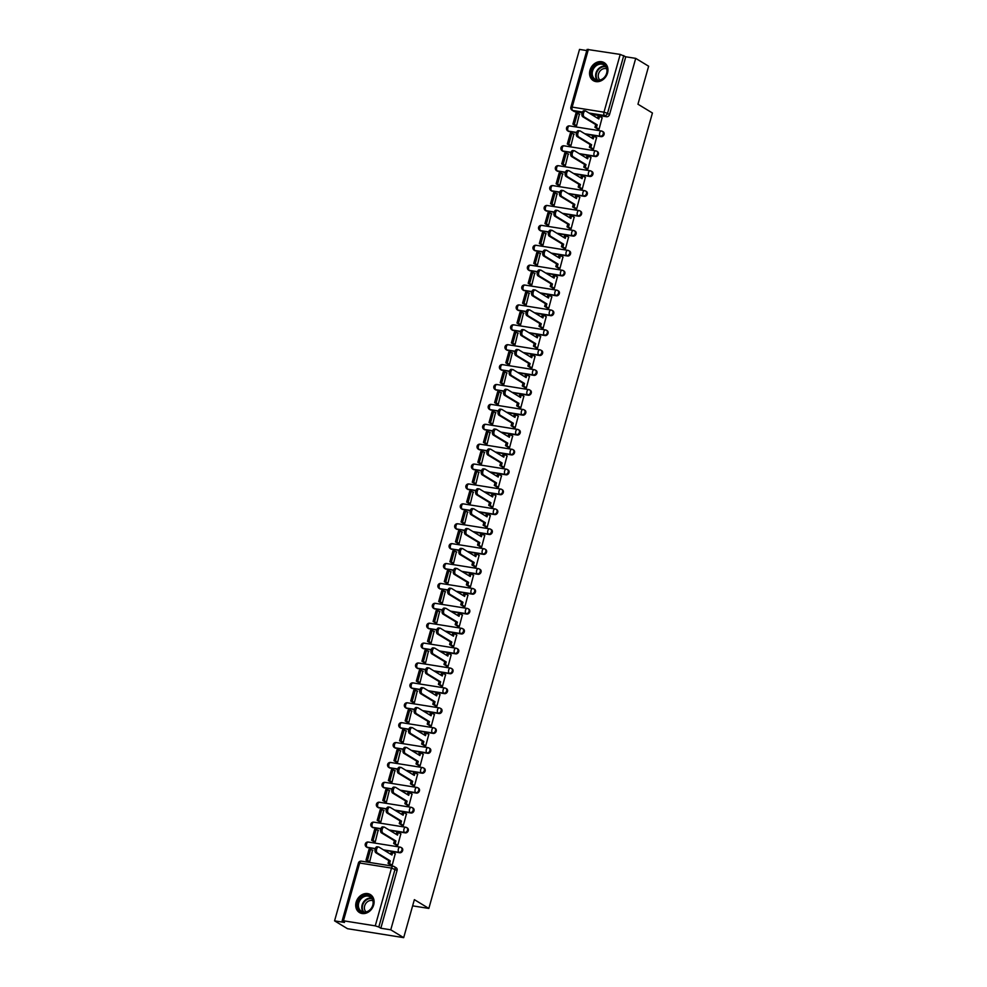 <?xml version="1.0" encoding="UTF-8"?>
<svg xmlns="http://www.w3.org/2000/svg" width="987" height="987" viewBox="0 0 987 987"><rect width="100%" height="100%" fill="white"/><g stroke="black" fill="none" stroke-linecap="round" stroke-linejoin="round"><path stroke-width="1.48" d="M585.488 134.17L600.984 136.638A2.69 2.221 -58.7 0 0 602.712 131.604M579.887 154.058L595.383 156.526A2.69 2.221 -58.7 0 0 597.123 151.504M574.298 173.946L589.794 176.426A2.69 2.221 -58.7 0 0 591.534 171.393M568.709 193.847L584.205 196.314A2.69 2.221 -58.7 0 0 585.933 191.281M563.121 213.735L578.616 216.202A2.69 2.221 -58.7 0 0 580.344 211.181M557.519 233.623L573.028 236.103A2.69 2.221 -58.7 0 0 574.755 231.069M551.93 253.523L567.426 255.991A2.69 2.221 -58.7 0 0 569.166 250.957M546.342 273.411L561.837 275.879A2.69 2.221 -58.7 0 0 563.577 270.857M540.753 293.299L556.249 295.779A2.69 2.221 -58.7 0 0 557.976 290.746M535.164 313.2L550.66 315.667A2.69 2.221 -58.7 0 0 552.387 310.634M529.563 333.088L545.058 335.555A2.69 2.221 -58.7 0 0 546.798 330.534M523.974 352.976L539.47 355.456A2.69 2.221 -58.7 0 0 541.209 350.422M518.385 372.876L533.881 375.344A2.69 2.221 -58.7 0 0 535.608 370.31M512.796 392.764L528.292 395.232A2.69 2.221 -58.7 0 0 530.019 390.21M507.207 412.665L522.703 415.132A2.69 2.221 -58.7 0 0 524.43 410.098M501.606 432.553L517.102 435.02A2.69 2.221 -58.7 0 0 518.841 429.987M496.017 452.441L511.513 454.908A2.69 2.221 -58.7 0 0 513.252 449.887M490.428 472.341L505.924 474.809A2.69 2.221 -58.7 0 0 507.651 469.775M484.839 492.229L500.335 494.697A2.69 2.221 -58.7 0 0 502.062 489.675M479.25 512.117L494.746 514.585A2.69 2.221 -58.7 0 0 496.473 509.563M473.649 532.018L489.145 534.485A2.69 2.221 -58.7 0 0 490.884 529.451M468.06 551.906L483.556 554.373A2.69 2.221 -58.7 0 0 485.296 549.352M462.471 571.794L477.967 574.274A2.69 2.221 -58.7 0 0 479.694 569.24M456.882 591.694L472.378 594.162A2.69 2.221 -58.7 0 0 474.105 589.128M451.281 611.582L466.789 614.05A2.69 2.221 -58.7 0 0 468.517 609.028M445.692 631.47L461.188 633.95A2.69 2.221 -58.7 0 0 462.928 628.916M440.103 651.371L455.599 653.838A2.69 2.221 -58.7 0 0 457.326 648.804M434.514 671.259L450.01 673.726A2.69 2.221 -58.7 0 0 451.738 668.705M428.926 691.147L444.421 693.627A2.69 2.221 -58.7 0 0 446.149 688.593M423.324 711.047L438.82 713.515A2.69 2.221 -58.7 0 0 440.56 708.481M417.735 730.935L433.231 733.403A2.69 2.221 -58.7 0 0 434.971 728.381M412.147 750.836L427.642 753.303A2.69 2.221 -58.7 0 0 429.37 748.269M406.558 770.724L422.054 773.191A2.69 2.221 -58.7 0 0 423.781 768.157M400.969 790.612L416.465 793.079A2.69 2.221 -58.7 0 0 418.192 788.058M395.368 810.512L410.863 812.98A2.69 2.221 -58.7 0 0 412.603 807.946M389.779 830.4L405.275 832.868A2.69 2.221 -58.7 0 0 407.014 827.846M384.19 850.288L399.686 852.756A2.69 2.221 -58.7 0 0 401.413 847.734M356.147 902.167A10.499 8.673 -58.7 0 0 359.465 912.543A10.499 8.673 -58.7 0 0 373.678 904.956A10.499 8.673 -58.7 0 0 370.359 894.58A10.499 8.673 -58.7 0 0 356.147 902.167M589.992 70.25A10.499 8.673 -58.7 0 0 593.298 80.626A10.499 8.673 -58.7 0 0 607.523 73.05A10.499 8.673 -58.7 0 0 604.204 62.674A10.499 8.673 -58.7 0 0 589.992 70.25M586.784 50.571L579.517 49.412L334.568 920.859L344.512 922.438L342.156 920.846L343.451 920.785L375.257 925.855L391.506 868.091L359.687 863.02L343.451 920.785M403.683 937.65L390.766 929.816L635.714 58.369L648.632 66.215L637.96 104.215L652.432 112.999L428.839 908.435L414.367 899.65L403.683 937.65L347.486 928.693L334.568 920.859M588.4 49.35L572.164 107.114L570.868 107.176L587.105 49.412L620.218 54.421L625.77 56.79L609.534 114.554A2.69 2.221 121.3 0 1 606.573 116.737L591.077 114.27M582.083 112.839L574.755 111.679L572.744 110.458A2.69 2.221 121.3 0 1 572.065 110.199L574.076 111.42A2.69 2.221 -58.7 0 0 574.755 111.679M625.77 56.79L635.714 58.369M380.822 928.224L397.058 870.46L391.506 868.091A2.69 1.443 -80.9 0 1 393.221 866.228A2.69 1.443 -80.9 0 1 393.517 866.327A2.69 2.221 121.3 0 1 395.047 869.239L378.811 927.003L380.822 928.224L390.766 929.816M378.811 927.003L375.257 925.855M390.531 864.871L392.172 865.291L395.232 853.78M368.028 861.367L369.693 861.7L372.531 850.165M373.617 841.479L375.282 841.812L378.12 830.277M396.12 844.971L397.761 845.39L400.821 833.892M379.205 821.591L380.871 821.924L383.709 810.376M401.709 825.083L403.35 825.502L406.41 814.004M384.794 801.691L386.46 802.024L389.297 790.488M407.298 805.195L408.951 805.614L412.011 794.103M390.383 781.803L392.061 782.136L394.886 770.6M412.899 785.294L414.54 785.714L417.6 774.215M395.984 761.915L397.65 762.235L400.488 750.7M418.488 765.406L420.129 765.826L423.189 754.327M401.573 742.014L403.239 742.347L406.076 730.812M424.077 745.518L425.718 745.938L428.777 734.427M407.162 722.126L408.828 722.459L411.665 710.924M429.666 725.618L431.307 726.037L434.366 714.539M412.751 702.226L414.429 702.559L417.254 691.023M435.255 705.73L436.908 706.149L439.968 694.638M418.352 682.338L420.018 682.671L422.843 671.135M440.856 685.842L442.497 686.249L445.556 674.75M423.941 662.45L425.607 662.783L428.444 651.235M446.445 665.941L448.086 666.361L451.145 654.862M429.53 642.549L431.196 642.882L434.033 631.347M452.034 646.053L453.675 646.473L456.734 634.962M435.119 622.661L436.785 622.994L439.622 611.459M457.623 626.165L459.276 626.572L462.323 615.074M440.708 602.773L442.386 603.106L445.211 591.558M463.211 606.265L464.865 606.684L467.924 595.186M446.309 582.873L447.975 583.206L450.812 571.67M468.813 586.377L470.454 586.796L473.513 575.285M451.898 562.985L453.564 563.318L456.401 551.782M474.402 566.476L476.042 566.896L479.102 555.397M457.487 543.097L459.152 543.43L461.99 531.882M479.99 546.588L481.631 547.008L484.691 535.509M463.076 523.196L464.741 523.529L467.579 511.994M485.579 526.7L487.233 527.12L490.292 515.609M468.665 503.308L470.343 503.641L473.168 492.106M491.181 506.8L492.821 507.219L495.881 495.721M474.266 483.42L475.931 483.753L478.769 472.205M496.769 486.912L498.41 487.331L501.47 475.833M479.855 463.52L481.52 463.853L484.358 452.317M502.358 467.024L503.999 467.443L507.059 455.932M485.444 443.632L487.109 443.965L489.947 432.429M507.947 447.123L509.588 447.543L512.648 436.044M491.032 423.744L492.698 424.077L495.536 412.529M513.536 427.235L515.189 427.655L518.249 416.156M496.621 403.843L498.299 404.176L501.125 392.641M519.137 407.347L520.778 407.767L523.838 396.256M502.223 383.955L503.888 384.288L506.726 372.753M524.726 387.447L526.367 387.866L529.427 376.368M507.811 364.067L509.477 364.388L512.315 352.852M530.315 367.559L531.956 367.978L535.016 356.48M513.4 344.167L515.066 344.5L517.904 332.964M535.904 347.671L537.545 348.09L540.605 336.579M518.989 324.279L520.667 324.612L523.492 313.076M541.493 327.77L543.146 328.19L546.206 316.691M524.59 304.378L526.256 304.712L529.081 293.176M547.094 307.882L548.735 308.302L551.795 296.791M530.179 284.49L531.845 284.824L534.683 273.288M552.683 287.994L554.324 288.401L557.384 276.903M535.768 264.602L537.434 264.935L540.271 253.388M558.272 268.094L559.913 268.513L562.972 257.015M541.357 244.702L543.023 245.035L545.86 233.5M563.861 248.206L565.514 248.625L568.561 237.114M546.946 224.814L548.624 225.147L551.449 213.611M569.45 228.305L571.103 228.725L574.163 217.226M552.547 204.926L554.213 205.259L557.05 193.711M575.051 208.417L576.692 208.837L579.751 197.338M558.136 185.025L559.802 185.359L562.639 173.823M580.64 188.529L582.281 188.949L585.34 177.438M563.725 165.137L565.391 165.471L568.228 153.935M586.229 168.629L587.87 169.048L590.929 157.55M569.314 145.249L570.979 145.582L573.817 134.035M591.818 148.741L593.471 149.16L596.53 137.662M574.903 125.349L576.581 125.682L579.406 114.147M597.419 128.853L599.06 129.272L602.119 117.761M576.494 132.739L568.45 131.135A2.69 2.221 121.3 0 1 567.772 130.889L568.487 131.32A2.69 2.221 -58.7 0 0 569.166 131.567M570.905 152.627L562.861 151.023A2.69 2.221 121.3 0 1 562.183 150.777L562.898 151.208A2.69 2.221 -58.7 0 0 563.577 151.455M565.317 172.515L557.273 170.911A2.69 2.221 121.3 0 1 556.594 170.665L557.31 171.109A2.69 2.221 -58.7 0 0 557.988 171.356M559.728 192.416L551.684 190.812A2.69 2.221 121.3 0 1 551.005 190.565L551.708 190.997A2.69 2.221 -58.7 0 0 552.399 191.244M554.126 212.304L546.095 210.7A2.69 2.221 121.3 0 1 545.404 210.453L546.119 210.885A2.69 2.221 -58.7 0 0 546.798 211.132M548.538 232.192L540.494 230.6A2.69 2.221 121.3 0 1 539.815 230.341L540.531 230.785A2.69 2.221 -58.7 0 0 541.209 231.032M542.949 252.092L534.905 250.488A2.69 2.221 121.3 0 1 534.226 250.242L534.942 250.673A2.69 2.221 -58.7 0 0 535.62 250.92M537.36 271.98L529.316 270.376A2.69 2.221 121.3 0 1 528.637 270.13L529.353 270.561A2.69 2.221 -58.7 0 0 530.031 270.808M531.759 291.868L523.727 290.277A2.69 2.221 121.3 0 1 523.048 290.03L523.752 290.462A2.69 2.221 -58.7 0 0 524.442 290.709M526.17 311.769L518.126 310.165A2.69 2.221 121.3 0 1 517.447 309.918L518.163 310.35A2.69 2.221 -58.7 0 0 518.841 310.597M520.581 331.657L512.537 330.053A2.69 2.221 121.3 0 1 511.858 329.806L512.574 330.238A2.69 2.221 -58.7 0 0 513.252 330.485M514.992 351.545L506.948 349.953A2.69 2.221 121.3 0 1 506.269 349.706L506.985 350.138A2.69 2.221 -58.7 0 0 507.663 350.385M509.403 371.445L501.359 369.841A2.69 2.221 121.3 0 1 500.68 369.594L501.396 370.026A2.69 2.221 -58.7 0 0 502.075 370.273M503.802 391.333L495.77 389.729A2.69 2.221 121.3 0 1 495.079 389.483L495.795 389.914A2.69 2.221 -58.7 0 0 496.486 390.161M498.213 411.221L490.169 409.63A2.69 2.221 121.3 0 1 489.49 409.383L490.206 409.815A2.69 2.221 -58.7 0 0 490.884 410.061M492.624 431.122L484.58 429.518A2.69 2.221 121.3 0 1 483.901 429.271L484.617 429.703A2.69 2.221 -58.7 0 0 485.296 429.95M487.035 451.01L478.991 449.406A2.69 2.221 121.3 0 1 478.313 449.159L479.028 449.591A2.69 2.221 -58.7 0 0 479.707 449.85M481.446 470.91L473.402 469.306A2.69 2.221 121.3 0 1 472.724 469.059L473.439 469.491A2.69 2.221 -58.7 0 0 474.118 469.738M475.845 490.798L467.813 489.194A2.69 2.221 121.3 0 1 467.122 488.947L467.838 489.379A2.69 2.221 -58.7 0 0 468.517 489.626M470.256 510.686L462.212 509.082A2.69 2.221 121.3 0 1 461.534 508.836L462.249 509.267A2.69 2.221 -58.7 0 0 462.928 509.526M464.667 530.587L456.623 528.983A2.69 2.221 121.3 0 1 455.945 528.736L456.66 529.168A2.69 2.221 -58.7 0 0 457.339 529.414M459.078 550.475L451.034 548.871A2.69 2.221 121.3 0 1 450.356 548.624L451.071 549.056A2.69 2.221 -58.7 0 0 451.75 549.303M453.489 570.363L445.445 568.771A2.69 2.221 121.3 0 1 444.767 568.512L445.47 568.956A2.69 2.221 -58.7 0 0 446.161 569.203M447.888 590.263L439.857 588.659A2.69 2.221 121.3 0 1 439.166 588.412L439.881 588.844A2.69 2.221 -58.7 0 0 440.56 589.091M442.299 610.151L434.255 608.547A2.69 2.221 121.3 0 1 433.577 608.3L434.292 608.732A2.69 2.221 -58.7 0 0 434.971 608.979M436.71 630.039L428.666 628.448A2.69 2.221 121.3 0 1 427.988 628.188L428.703 628.633A2.69 2.221 -58.7 0 0 429.382 628.879M431.122 649.939L423.078 648.336A2.69 2.221 121.3 0 1 422.399 648.089L423.115 648.521A2.69 2.221 -58.7 0 0 423.793 648.767M425.52 669.828L417.489 668.224A2.69 2.221 121.3 0 1 416.81 667.977L417.513 668.409A2.69 2.221 -58.7 0 0 418.204 668.655M419.931 689.716L411.887 688.124A2.69 2.221 121.3 0 1 411.209 687.877L411.924 688.309A2.69 2.221 -58.7 0 0 412.603 688.556M414.343 709.616L406.299 708.012A2.69 2.221 121.3 0 1 405.62 707.765L406.336 708.197A2.69 2.221 -58.7 0 0 407.014 708.444M408.754 729.504L400.71 727.9A2.69 2.221 121.3 0 1 400.031 727.653L400.747 728.085A2.69 2.221 -58.7 0 0 401.425 728.332M403.165 749.392L395.121 747.801A2.69 2.221 121.3 0 1 394.442 747.554L395.158 747.986A2.69 2.221 -58.7 0 0 395.836 748.232M397.564 769.292L389.532 767.689A2.69 2.221 121.3 0 1 388.841 767.442L389.557 767.874A2.69 2.221 -58.7 0 0 390.235 768.12M391.975 789.181L383.931 787.577A2.69 2.221 121.3 0 1 383.252 787.33L383.968 787.762A2.69 2.221 -58.7 0 0 384.646 788.008M386.386 809.069L378.342 807.477A2.69 2.221 121.3 0 1 377.663 807.23L378.379 807.662A2.69 2.221 -58.7 0 0 379.057 807.909M380.797 828.969L372.753 827.365A2.69 2.221 121.3 0 1 372.074 827.118L372.79 827.55A2.69 2.221 -58.7 0 0 373.468 827.797M375.208 848.857L367.164 847.253A2.69 2.221 121.3 0 1 366.485 847.006L367.201 847.438A2.69 2.221 -58.7 0 0 367.88 847.697M412.628 905.856L428.839 908.435M397.058 870.46A2.69 2.221 -58.7 0 0 396.206 867.795L394.195 866.574A2.69 2.69 0 0 0 393.221 866.228L361.415 861.157A2.69 1.443 -80.9 0 1 361.711 861.256M377.318 852.99L375.85 852.756A3.097 1.653 -80.9 0 1 375.109 849.239A3.097 1.653 -80.9 0 1 377.17 846.76L378.626 846.994A3.097 1.653 99.1 0 0 376.565 849.462A3.097 1.653 99.1 0 0 377.318 852.99L390.297 860.861L389.532 863.613L388.064 863.378L390.877 865.081M395.38 853.878L392.715 852.262L391.95 855.001L378.971 847.117A3.097 1.653 99.1 0 0 378.626 846.994M392.715 852.262L391.259 852.028L390.642 854.211M392.184 865.217L389.532 863.613M372.876 850.375L369.2 848.795L366.017 860.146L368.176 861.466M370.668 849.03L367.472 860.38L366.017 860.146M369.632 861.688L367.472 860.38M375.85 852.756L388.841 860.627L388.064 863.378M388.841 860.627L390.297 860.861M359.539 910.73A9.093 7.501 121.3 0 1 360.07 898.528A9.093 7.501 121.3 0 1 371.322 897.023A9.093 7.501 121.3 0 1 370.791 909.224A9.093 7.501 121.3 0 1 359.539 910.73M371.211 897.726A8.414 6.946 -58.7 0 0 370.125 896.875A8.414 6.946 -58.7 0 0 360.28 899.774A8.414 6.946 -58.7 0 0 360.304 910.409A8.414 6.946 -58.7 0 0 361.39 911.26A8.414 6.946 -58.7 0 0 371.235 908.373A8.414 6.946 -58.7 0 0 371.211 897.726M366.091 911.939A6.625 5.478 121.3 0 1 365.893 911.754A6.625 5.478 121.3 0 1 365.597 903.784A6.625 5.478 121.3 0 1 372.889 900.736M371.26 895.221A10.438 8.624 -58.7 0 0 370.853 894.95A10.438 8.624 -58.7 0 0 358.639 898.54A10.438 8.624 -58.7 0 0 358.676 911.741A10.438 8.624 -58.7 0 0 360.021 912.79A10.438 8.624 -58.7 0 0 360.44 913.037M593.384 78.812A9.093 7.501 121.3 0 1 593.915 66.61A9.093 7.501 121.3 0 1 605.167 65.117A9.093 7.501 121.3 0 1 604.636 77.319A9.093 7.501 121.3 0 1 593.384 78.812M605.056 65.821A8.414 6.946 -58.7 0 0 603.958 64.969A8.414 6.946 -58.7 0 0 594.112 67.856A8.414 6.946 -58.7 0 0 594.149 78.504A8.414 6.946 -58.7 0 0 595.235 79.355A8.414 6.946 -58.7 0 0 605.08 76.468A8.414 6.946 -58.7 0 0 605.056 65.821M599.923 80.021A6.625 5.478 121.3 0 1 599.738 79.848A6.625 5.478 121.3 0 1 599.43 71.878A6.625 5.478 121.3 0 1 606.721 68.819M605.093 63.316A10.438 8.624 -58.7 0 0 604.686 63.045A10.438 8.624 -58.7 0 0 592.471 66.635A10.438 8.624 -58.7 0 0 592.508 79.824A10.438 8.624 -58.7 0 0 593.853 80.885A10.438 8.624 -58.7 0 0 594.285 81.119M382.907 833.09L381.451 832.868A3.097 1.653 -80.9 0 1 380.698 829.339A3.097 1.653 -80.9 0 1 382.759 826.872L384.214 827.106A3.097 1.653 99.1 0 0 382.154 829.573A3.097 1.653 99.1 0 0 382.907 833.09L395.886 840.973L395.121 843.712L393.653 843.478L396.466 845.193M400.969 833.978L398.304 832.362L397.539 835.113L384.56 827.229A3.097 1.653 99.1 0 0 384.214 827.106M398.304 832.362L396.848 832.127L396.231 834.311M397.786 845.328L395.121 843.712M378.465 830.486L374.789 828.907L371.605 840.258L373.765 841.566M376.257 829.142L373.061 840.492L371.605 840.258M375.22 841.8L373.061 840.492M381.451 832.868L394.43 840.739L393.653 843.478M394.43 840.739L395.886 840.973M388.496 813.202L387.04 812.967A3.097 1.653 -80.9 0 1 386.287 809.451A3.097 1.653 -80.9 0 1 388.347 806.984L389.816 807.206A3.097 1.653 99.1 0 0 387.755 809.685A3.097 1.653 99.1 0 0 388.496 813.202L401.487 821.085L400.71 823.824L399.254 823.59L402.054 825.292M406.558 814.09L403.905 812.474L403.128 815.213L390.149 807.341A3.097 1.653 99.1 0 0 389.816 807.206M403.905 812.474L402.437 812.239L401.832 814.423M403.375 825.44L400.71 823.824M384.054 810.586L380.39 809.019L377.194 820.37L379.353 821.677M381.846 809.254L378.65 820.592L377.194 820.37M380.822 821.912L378.65 820.592M387.04 812.967L400.019 820.851L399.254 823.59M400.019 820.851L401.487 821.085M394.097 793.314L392.629 793.079A3.097 1.653 -80.9 0 1 391.876 789.563A3.097 1.653 -80.9 0 1 393.936 787.083L395.405 787.318A3.097 1.653 99.1 0 0 393.344 789.785A3.097 1.653 99.1 0 0 394.097 793.314L407.076 801.185L406.299 803.924L404.843 803.702L407.656 805.404M412.159 794.202L409.494 792.586L408.717 795.325L395.738 787.441A3.097 1.653 99.1 0 0 395.405 787.318M409.494 792.586L408.026 792.351L407.421 794.535M408.963 805.54L406.299 803.924M389.655 790.698L385.979 789.119L382.783 800.469L384.942 801.789M387.435 789.353L384.251 800.704L382.783 800.469M386.41 802.012L384.251 800.704M392.629 793.079L405.608 800.951L404.843 803.702M405.608 800.951L407.076 801.185M399.686 773.413L398.217 773.179A3.097 1.653 -80.9 0 1 397.477 769.663A3.097 1.653 -80.9 0 1 399.538 767.195L400.993 767.43A3.097 1.653 99.1 0 0 398.933 769.897A3.097 1.653 99.1 0 0 399.686 773.413L412.665 781.297L411.9 784.036L410.432 783.801L413.245 785.504M417.748 774.301L415.083 772.685L414.318 775.424L401.327 767.553A3.097 1.653 99.1 0 0 400.993 767.43M415.083 772.685L413.627 772.451L413.01 774.635M414.552 785.652L411.9 784.036M395.244 770.81L391.568 769.231L388.372 780.581L390.544 781.889M393.023 769.465L389.84 780.816L388.372 780.581M391.999 782.123L389.84 780.816M398.217 773.179L411.209 781.062L410.432 783.801M411.209 781.062L412.665 781.297M405.275 753.525L403.819 753.291A3.097 1.653 -80.9 0 1 403.066 749.775A3.097 1.653 -80.9 0 1 405.126 747.295L406.582 747.529A3.097 1.653 99.1 0 0 404.522 750.009A3.097 1.653 99.1 0 0 405.275 753.525L418.254 761.409L417.489 764.148L416.02 763.913L418.833 765.616M423.337 754.413L420.672 752.797L419.907 755.536L406.928 747.665A3.097 1.653 99.1 0 0 406.582 747.529M420.672 752.797L419.216 752.563L418.599 754.747M420.141 765.764L417.489 764.148M400.833 750.91L397.156 749.343L393.973 760.693L396.132 762.001M398.625 749.577L395.429 760.915L393.973 760.693M397.588 762.235L395.429 760.915M403.819 753.291L416.798 761.174L416.02 763.913M416.798 761.174L418.254 761.409M410.863 733.637L409.408 733.403A3.097 1.653 -80.9 0 1 408.655 729.886A3.097 1.653 -80.9 0 1 410.715 727.407L412.171 727.641A3.097 1.653 99.1 0 0 410.123 730.109A3.097 1.653 99.1 0 0 410.863 733.637L423.842 741.508L423.078 744.247L421.622 744.025L424.422 745.728M428.926 734.513L426.273 732.909L425.496 735.648L412.517 727.764A3.097 1.653 99.1 0 0 412.171 727.641M426.273 732.909L424.805 732.675L424.188 734.859M425.742 745.864L423.078 744.247M406.422 731.022L402.745 729.442L399.562 740.793L401.721 742.113M404.214 729.677L401.018 741.027L399.562 740.793M403.177 742.335L401.018 741.027M409.408 733.403L422.387 741.274L421.622 744.025M422.387 741.274L423.842 741.508M416.452 713.737L414.996 713.502A3.097 1.653 -80.9 0 1 414.244 709.986A3.097 1.653 -80.9 0 1 416.304 707.519L417.772 707.753A3.097 1.653 99.1 0 0 415.712 710.221A3.097 1.653 99.1 0 0 416.452 713.737L429.444 721.62L428.666 724.359L427.211 724.125L430.024 725.827M434.514 714.625L431.862 713.009L431.085 715.748L418.106 707.876A3.097 1.653 99.1 0 0 417.772 707.753M431.862 713.009L430.394 712.774L429.789 714.958M431.331 725.976L428.666 724.359M412.011 711.133L408.347 709.554L405.151 720.905L407.31 722.213M409.802 709.789L406.607 721.139L405.151 720.905M408.778 722.447L406.607 721.139M414.996 713.502L427.976 721.386L427.211 724.125M427.976 721.386L429.444 721.62M422.054 693.849L420.585 693.614A3.097 1.653 -80.9 0 1 419.833 690.098A3.097 1.653 -80.9 0 1 421.893 687.618L423.361 687.853A3.097 1.653 99.1 0 0 421.301 690.332A3.097 1.653 99.1 0 0 422.054 693.849L435.033 701.732L434.255 704.471L432.799 704.237L435.612 705.939M440.116 694.737L437.451 693.121L436.673 695.86L423.694 687.988A3.097 1.653 99.1 0 0 423.361 687.853M437.451 693.121L435.995 692.886L435.378 695.07M436.92 706.087L434.255 704.471M417.612 691.233L413.935 689.666L410.74 701.017L412.899 702.325M415.391 689.901L412.208 701.239L410.74 701.017M414.367 702.559L412.208 701.239M420.585 693.614L433.564 701.498L432.799 704.237M433.564 701.498L435.033 701.732M427.642 673.961L426.174 673.726A3.097 1.653 -80.9 0 1 425.434 670.198A3.097 1.653 -80.9 0 1 427.494 667.73L428.95 667.965A3.097 1.653 99.1 0 0 426.89 670.432A3.097 1.653 99.1 0 0 427.642 673.961L440.621 681.832L439.857 684.571L438.388 684.349L441.201 686.051M445.705 674.837L443.04 673.233L442.275 675.972L429.283 668.088A3.097 1.653 99.1 0 0 428.95 667.965M443.04 673.233L441.584 672.998L440.967 675.182M442.509 686.187L439.857 684.571M423.201 671.345L419.524 669.766L416.329 681.116L418.5 682.424M420.98 670L417.797 681.351L416.329 681.116M419.956 682.659L417.797 681.351M426.174 673.726L439.166 681.598L438.388 684.349M439.166 681.598L440.621 681.832M433.231 654.06L431.775 653.826A3.097 1.653 -80.9 0 1 431.023 650.31A3.097 1.653 -80.9 0 1 433.083 647.842L434.539 648.077A3.097 1.653 99.1 0 0 432.479 650.544A3.097 1.653 99.1 0 0 433.231 654.06L446.21 661.944L445.445 664.683L443.977 664.448L446.79 666.151M451.293 654.949L448.629 653.332L447.864 656.071L434.885 648.2A3.097 1.653 99.1 0 0 434.539 648.077M448.629 653.332L447.173 653.098L446.556 655.282M448.11 666.299L445.445 664.683M428.79 651.457L425.113 649.878L421.93 661.228L424.089 662.536M426.581 650.112L423.386 661.463L421.93 661.228M425.545 662.77L423.386 661.463M431.775 653.826L444.755 661.709L443.977 664.448M444.755 661.709L446.21 661.944M438.82 634.172L437.364 633.938A3.097 1.653 -80.9 0 1 436.612 630.422A3.097 1.653 -80.9 0 1 438.672 627.942L440.14 628.176A3.097 1.653 99.1 0 0 438.08 630.656A3.097 1.653 99.1 0 0 438.82 634.172L451.799 642.043L451.034 644.795L449.578 644.56L452.379 646.263M456.882 635.06L454.23 633.444L453.452 636.183L440.473 628.3A3.097 1.653 99.1 0 0 440.14 628.176M454.23 633.444L452.762 633.21L452.145 635.394M453.699 646.411L451.034 644.795M434.379 631.557L430.702 629.99L427.519 641.328L429.678 642.648M432.17 630.212L428.975 641.562L427.519 641.328M431.134 642.882L428.975 641.562M437.364 633.938L450.343 641.821L449.578 644.56M450.343 641.821L451.799 642.043M444.409 614.284L442.953 614.05A3.097 1.653 -80.9 0 1 442.201 610.521A3.097 1.653 -80.9 0 1 444.261 608.054L445.729 608.288A3.097 1.653 99.1 0 0 443.669 610.756A3.097 1.653 99.1 0 0 444.409 614.284L457.4 622.155L456.623 624.894L455.167 624.66L457.98 626.375M462.484 615.16L459.819 613.544L459.041 616.295L446.062 608.411A3.097 1.653 99.1 0 0 445.729 608.288M459.819 613.544L458.35 613.322L457.746 615.506M459.288 626.511L456.623 624.894M439.968 611.669L436.303 610.089L433.108 621.44L435.267 622.748M437.759 610.324L434.576 621.674L433.108 621.44M436.735 622.982L434.576 621.674M442.953 614.05L455.932 621.921L455.167 624.66M455.932 621.921L457.4 622.155M450.01 594.384L448.542 594.149A3.097 1.653 -80.9 0 1 447.802 590.633A3.097 1.653 -80.9 0 1 449.862 588.166L451.318 588.4A3.097 1.653 99.1 0 0 449.258 590.868A3.097 1.653 99.1 0 0 450.01 594.384L462.989 602.267L462.212 605.006L460.756 604.772L463.569 606.474M468.072 595.272L465.408 593.656L464.643 596.395L451.651 588.523A3.097 1.653 99.1 0 0 451.318 588.4M465.408 593.656L463.952 593.421L463.335 595.605M464.877 606.623L462.212 605.006M445.569 591.781L441.892 590.201L438.697 601.552L440.856 602.86M443.348 590.436L440.165 601.786L438.697 601.552M442.324 603.094L440.165 601.786M448.542 594.149L461.521 602.033L460.756 604.772M461.521 602.033L462.989 602.267M455.599 574.496L454.131 574.261A3.097 1.653 -80.9 0 1 453.391 570.745A3.097 1.653 -80.9 0 1 455.451 568.265L456.907 568.5A3.097 1.653 99.1 0 0 454.847 570.979A3.097 1.653 99.1 0 0 455.599 574.496L468.578 582.367L467.813 585.118L466.345 584.884L469.158 586.586M473.661 575.384L470.996 573.768L470.231 576.507L457.24 568.623A3.097 1.653 99.1 0 0 456.907 568.5M470.996 573.768L469.541 573.533L468.924 575.717M470.466 586.734L467.813 585.118M451.158 571.88L447.481 570.313L444.286 581.651L446.457 582.972M448.937 570.535L445.754 581.886L444.286 581.651M447.913 583.206L445.754 581.886M454.131 574.261L467.122 582.145L466.345 584.884M467.122 582.145L468.578 582.367M461.188 554.595L459.732 554.373A3.097 1.653 -80.9 0 1 458.98 550.845A3.097 1.653 -80.9 0 1 461.04 548.377L462.496 548.612A3.097 1.653 99.1 0 0 460.435 551.079A3.097 1.653 99.1 0 0 461.188 554.595L474.167 562.479L473.402 565.218L471.934 564.983L474.747 566.698M479.25 555.484L476.585 553.867L475.82 556.619L462.841 548.735A3.097 1.653 99.1 0 0 462.496 548.612M476.585 553.867L475.129 553.645L474.513 555.817M476.067 566.834L473.402 565.218M456.747 551.992L453.07 550.413L449.887 561.763L452.046 563.071M454.538 550.647L451.343 561.998L449.887 561.763M453.502 563.306L451.343 561.998M459.732 554.373L472.711 562.245L471.934 564.983M472.711 562.245L474.167 562.479M466.777 534.707L465.321 534.473A3.097 1.653 -80.9 0 1 464.569 530.957A3.097 1.653 -80.9 0 1 466.629 528.489L468.097 528.724A3.097 1.653 99.1 0 0 466.037 531.191A3.097 1.653 99.1 0 0 466.777 534.707L479.768 542.591L478.991 545.33L477.535 545.095L480.336 546.798M484.839 535.596L482.187 533.979L481.409 536.718L468.43 528.847A3.097 1.653 99.1 0 0 468.097 528.724M482.187 533.979L480.718 533.745L480.101 535.929M481.656 546.946L478.991 545.33M462.335 532.104L458.659 530.525L455.476 541.875L457.635 543.183M460.127 530.759L456.932 542.11L455.476 541.875M459.103 543.418L456.932 542.11M465.321 534.473L478.3 542.356L477.535 545.095M478.3 542.356L479.768 542.591M472.366 514.819L470.91 514.585A3.097 1.653 -80.9 0 1 470.157 511.069A3.097 1.653 -80.9 0 1 472.218 508.589L473.686 508.823A3.097 1.653 99.1 0 0 471.626 511.303A3.097 1.653 99.1 0 0 472.366 514.819L485.357 522.691L484.58 525.442L483.124 525.207L485.937 526.91M490.44 515.707L487.775 514.091L486.998 516.83L474.019 508.947A3.097 1.653 99.1 0 0 473.686 508.823M487.775 514.091L486.307 513.857L485.703 516.041M487.245 527.046L484.58 525.442M467.924 512.204L464.26 510.624L461.065 521.975L463.224 523.295M465.716 510.859L462.533 522.209L461.065 521.975M464.692 523.529L462.533 522.209M470.91 514.585L483.889 522.456L483.124 525.207M483.889 522.456L485.357 522.691M477.967 494.919L476.499 494.697A3.097 1.653 -80.9 0 1 475.759 491.168A3.097 1.653 -80.9 0 1 477.819 488.701L479.275 488.935A3.097 1.653 99.1 0 0 477.214 491.403A3.097 1.653 99.1 0 0 477.967 494.919L490.946 502.802L490.181 505.541L488.713 505.307L491.526 507.022M496.029 495.807L493.364 494.191L492.599 496.942L479.608 489.058A3.097 1.653 99.1 0 0 479.275 488.935M493.364 494.191L491.908 493.956L491.292 496.14M492.834 507.158L490.181 505.541M473.526 492.316L469.849 490.736L466.654 502.087L468.813 503.395M471.305 490.971L468.122 502.321L466.654 502.087M470.281 503.629L468.122 502.321M476.499 494.697L489.49 502.568L488.713 505.307M489.49 502.568L490.946 502.802M483.556 475.031L482.088 474.796A3.097 1.653 -80.9 0 1 481.348 471.28A3.097 1.653 -80.9 0 1 483.408 468.813L484.864 469.035A3.097 1.653 99.1 0 0 482.803 471.515A3.097 1.653 99.1 0 0 483.556 475.031L496.535 482.914L495.77 485.653L494.302 485.419L497.115 487.122M501.618 475.919L498.953 474.303L498.188 477.042L485.209 469.17A3.097 1.653 99.1 0 0 484.864 469.035M498.953 474.303L497.497 474.068L496.88 476.252M498.423 487.27L495.77 485.653M479.114 472.428L475.438 470.848L472.255 482.199L474.414 483.507M476.906 471.083L473.711 482.433L472.255 482.199M475.87 483.741L473.711 482.433M482.088 474.796L495.079 482.68L494.302 485.419M495.079 482.68L496.535 482.914M489.145 455.143L487.689 454.908A3.097 1.653 -80.9 0 1 486.936 451.392A3.097 1.653 -80.9 0 1 488.997 448.912L490.453 449.147A3.097 1.653 99.1 0 0 488.392 451.614A3.097 1.653 99.1 0 0 489.145 455.143L502.124 463.014L501.359 465.765L499.891 465.531L502.704 467.233M507.207 456.031L504.542 454.415L503.777 457.154L490.798 449.27A3.097 1.653 99.1 0 0 490.453 449.147M504.542 454.415L503.086 454.18L502.469 456.364M504.024 467.369L501.359 465.765M484.703 452.527L481.027 450.948L477.844 462.298L480.003 463.619M482.495 451.182L479.3 462.533L477.844 462.298M481.459 463.841L479.3 462.533M487.689 454.908L500.668 462.78L499.891 465.531M500.668 462.78L502.124 463.014M494.734 435.242L493.278 435.02A3.097 1.653 -80.9 0 1 492.525 431.492A3.097 1.653 -80.9 0 1 494.586 429.024L496.054 429.259A3.097 1.653 99.1 0 0 493.993 431.726A3.097 1.653 99.1 0 0 494.734 435.242L507.725 443.126L506.948 445.865L505.492 445.63L508.293 447.345M512.796 436.131L510.143 434.514L509.366 437.266L496.387 429.382A3.097 1.653 99.1 0 0 496.054 429.259M510.143 434.514L508.675 434.28L508.071 436.464M509.613 447.481L506.948 445.865M490.292 432.639L486.628 431.06L483.433 442.41L485.592 443.718M488.084 431.294L484.888 442.645L483.433 442.41M487.06 443.953L484.888 442.645M493.278 435.02L506.257 442.892L505.492 445.63M506.257 442.892L507.725 443.126M500.335 415.354L498.867 415.12A3.097 1.653 -80.9 0 1 498.114 411.604A3.097 1.653 -80.9 0 1 500.175 409.136L501.643 409.358A3.097 1.653 99.1 0 0 499.582 411.838A3.097 1.653 99.1 0 0 500.335 415.354L513.314 423.238L512.537 425.977L511.081 425.742L513.894 427.445M518.397 416.243L515.732 414.626L514.955 417.365L501.976 409.494A3.097 1.653 99.1 0 0 501.643 409.358M515.732 414.626L514.264 414.392L513.659 416.576M515.202 427.593L512.537 425.977M495.893 412.739L492.217 411.172L489.021 422.522L491.181 423.83M493.673 411.406L490.49 422.744L489.021 422.522M492.649 424.065L490.49 422.744M498.867 415.12L511.846 423.004L511.081 425.742M511.846 423.004L513.314 423.238M505.924 395.466L504.456 395.232A3.097 1.653 -80.9 0 1 503.715 391.716A3.097 1.653 -80.9 0 1 505.776 389.236L507.232 389.47A3.097 1.653 99.1 0 0 505.171 391.938A3.097 1.653 99.1 0 0 505.924 395.466L518.903 403.338L518.138 406.076L516.67 405.854L519.483 407.557M523.986 396.355L521.321 394.738L520.556 397.477L507.565 389.594A3.097 1.653 99.1 0 0 507.232 389.47M521.321 394.738L519.865 394.504L519.248 396.688M520.791 407.693L518.138 406.076M501.482 392.851L497.806 391.271L494.61 402.622L496.782 403.942M499.262 391.506L496.079 402.856L494.61 402.622M498.238 404.164L496.079 402.856M504.456 395.232L517.447 403.103L516.67 405.854M517.447 403.103L518.903 403.338M511.513 375.566L510.057 375.331A3.097 1.653 -80.9 0 1 509.304 371.815A3.097 1.653 -80.9 0 1 511.365 369.348L512.821 369.582A3.097 1.653 99.1 0 0 510.76 372.05A3.097 1.653 99.1 0 0 511.513 375.566L524.492 383.45L523.727 386.188L522.259 385.954L525.072 387.657M529.575 376.454L526.91 374.838L526.145 377.577L513.166 369.706A3.097 1.653 99.1 0 0 512.821 369.582M526.91 374.838L525.454 374.604L524.837 376.787M526.379 387.805L523.727 386.188M507.071 372.963L503.395 371.383L500.212 382.734L502.371 384.042M504.863 371.618L501.667 382.968L500.212 382.734M503.826 384.276L501.667 382.968M510.057 375.331L523.036 383.215L522.259 385.954M523.036 383.215L524.492 383.45M517.102 355.678L515.646 355.443A3.097 1.653 -80.9 0 1 514.893 351.927A3.097 1.653 -80.9 0 1 516.954 349.447L518.409 349.682A3.097 1.653 99.1 0 0 516.361 352.162A3.097 1.653 99.1 0 0 517.102 355.678L530.081 363.561L529.316 366.3L527.86 366.066L530.661 367.769M535.164 356.566L532.511 354.95L531.734 357.689L518.755 349.817A3.097 1.653 99.1 0 0 518.409 349.682M532.511 354.95L531.043 354.715L530.426 356.899M531.981 367.917L529.316 366.3M512.66 353.062L508.984 351.495L505.8 362.846L507.96 364.154M510.452 351.73L507.256 363.068L505.8 362.846M509.415 364.388L507.256 363.068M515.646 355.443L528.625 363.327L527.86 366.066M528.625 363.327L530.081 363.561M522.691 335.79L521.235 335.555A3.097 1.653 -80.9 0 1 520.482 332.027A3.097 1.653 -80.9 0 1 522.542 329.559L524.011 329.794A3.097 1.653 99.1 0 0 521.95 332.261A3.097 1.653 99.1 0 0 522.691 335.79L535.682 343.661L534.905 346.4L533.449 346.178L536.262 347.88M540.753 336.666L538.1 335.062L537.323 337.801L524.344 329.917A3.097 1.653 99.1 0 0 524.011 329.794M538.1 335.062L536.632 334.827L536.027 337.011M537.57 348.016L534.905 346.4M518.249 333.174L514.585 331.595L511.389 342.945L513.548 344.266M516.041 331.829L512.845 343.18L511.389 342.945M515.017 344.488L512.845 343.18M521.235 335.555L534.214 343.427L533.449 346.178M534.214 343.427L535.682 343.661M528.292 315.889L526.824 315.655A3.097 1.653 -80.9 0 1 526.071 312.139A3.097 1.653 -80.9 0 1 528.131 309.671L529.6 309.906A3.097 1.653 99.1 0 0 527.539 312.373A3.097 1.653 99.1 0 0 528.292 315.889L541.271 323.773L540.494 326.512L539.038 326.278L541.851 327.98M546.354 316.778L543.689 315.161L542.924 317.9L529.933 310.029A3.097 1.653 99.1 0 0 529.6 309.906M543.689 315.161L542.233 314.927L541.616 317.111M543.158 328.128L540.494 326.512M523.85 313.286L520.174 311.707L516.978 323.057L519.137 324.365M521.63 311.941L518.446 323.292L516.978 323.057M520.605 324.6L518.446 323.292M526.824 315.655L539.803 323.539L539.038 326.278M539.803 323.539L541.271 323.773M533.881 296.001L532.412 295.767A3.097 1.653 -80.9 0 1 531.672 292.251A3.097 1.653 -80.9 0 1 533.733 289.771L535.188 290.005A3.097 1.653 99.1 0 0 533.128 292.485A3.097 1.653 99.1 0 0 533.881 296.001L546.86 303.885L546.095 306.624L544.627 306.389L547.44 308.092M551.943 296.89L549.278 295.273L548.513 298.012L535.522 290.129A3.097 1.653 99.1 0 0 535.188 290.005M549.278 295.273L547.822 295.039L547.205 297.223M548.747 308.24L546.095 306.624M529.439 293.386L525.763 291.819L522.567 303.169L524.739 304.477M527.218 292.053L524.035 303.391L522.567 303.169M526.194 304.712L524.035 303.391M532.412 295.767L545.404 303.651L544.627 306.389M545.404 303.651L546.86 303.885M539.47 276.113L538.014 275.879A3.097 1.653 -80.9 0 1 537.261 272.35A3.097 1.653 -80.9 0 1 539.321 269.883L540.777 270.117A3.097 1.653 99.1 0 0 538.717 272.585A3.097 1.653 99.1 0 0 539.47 276.113L552.449 283.985L551.684 286.724L550.215 286.501L553.028 288.204M557.532 276.989L554.867 275.385L554.102 278.124L541.123 270.241A3.097 1.653 99.1 0 0 540.777 270.117M554.867 275.385L553.411 275.151L552.794 277.335M554.349 288.34L551.684 286.724M535.028 273.498L531.351 271.918L528.168 283.269L530.327 284.577M532.82 272.153L529.624 283.503L528.168 283.269M531.783 284.811L529.624 283.503M538.014 275.879L550.993 283.75L550.215 286.501M550.993 283.75L552.449 283.985M545.058 256.213L543.603 255.978A3.097 1.653 -80.9 0 1 542.85 252.462A3.097 1.653 -80.9 0 1 544.91 249.995L546.379 250.229A3.097 1.653 99.1 0 0 544.318 252.697A3.097 1.653 99.1 0 0 545.058 256.213L558.05 264.097L557.273 266.835L555.817 266.601L558.617 268.304M563.121 257.101L560.468 255.485L559.691 258.224L546.712 250.353A3.097 1.653 99.1 0 0 546.379 250.229M560.468 255.485L559 255.251L558.383 257.434M559.937 268.452L557.273 266.835M540.617 253.61L536.94 252.03L533.757 263.381L535.916 264.689M538.408 252.265L535.213 263.615L533.757 263.381M537.372 264.923L535.213 263.615M543.603 255.978L556.582 263.862L555.817 266.601M556.582 263.862L558.05 264.097M550.647 236.325L549.191 236.09A3.097 1.653 -80.9 0 1 548.439 232.574A3.097 1.653 -80.9 0 1 550.499 230.094L551.967 230.329A3.097 1.653 99.1 0 0 549.907 232.809A3.097 1.653 99.1 0 0 550.647 236.325L563.639 244.196L562.861 246.947L561.406 246.713L564.219 248.416M568.722 237.213L566.057 235.597L565.28 238.336L552.301 230.452A3.097 1.653 99.1 0 0 551.967 230.329M566.057 235.597L564.589 235.362L563.984 237.546M565.526 248.564L562.861 246.947M546.206 233.709L542.542 232.142L539.346 243.481L541.505 244.801M543.997 232.364L540.814 243.715L539.346 243.481M542.973 245.035L540.814 243.715M549.191 236.09L562.171 243.974L561.406 246.713M562.171 243.974L563.639 244.196M556.249 216.437L554.78 216.202A3.097 1.653 -80.9 0 1 554.04 212.674A3.097 1.653 -80.9 0 1 556.1 210.206L557.556 210.441A3.097 1.653 99.1 0 0 555.496 212.908A3.097 1.653 99.1 0 0 556.249 216.437L569.228 224.308L568.45 227.047L566.994 226.813L569.807 228.528M574.311 217.313L571.646 215.697L570.881 218.448L557.889 210.564A3.097 1.653 99.1 0 0 557.556 210.441M571.646 215.697L570.19 215.474L569.573 217.658M571.115 228.663L568.45 227.047M551.807 213.821L548.13 212.242L544.935 223.593L547.094 224.9M549.586 212.476L546.403 223.827L544.935 223.593M548.562 225.135L546.403 223.827M554.78 216.202L567.759 224.074L566.994 226.813M567.759 224.074L569.228 224.308M561.837 196.536L560.369 196.302A3.097 1.653 -80.9 0 1 559.629 192.786A3.097 1.653 -80.9 0 1 561.689 190.318L563.145 190.553A3.097 1.653 99.1 0 0 561.085 193.02A3.097 1.653 99.1 0 0 561.837 196.536L574.816 204.42L574.052 207.159L572.583 206.925L575.396 208.627M579.9 197.425L577.235 195.808L576.47 198.547L563.491 190.676A3.097 1.653 99.1 0 0 563.145 190.553M577.235 195.808L575.779 195.574L575.162 197.758M576.704 208.775L574.052 207.159M557.396 193.933L553.719 192.354L550.524 203.704L552.695 205.012M555.188 192.588L551.992 203.939L550.524 203.704M554.151 205.247L551.992 203.939M560.369 196.302L573.361 204.186L572.583 206.925M573.361 204.186L574.816 204.42M567.426 176.648L565.97 176.414A3.097 1.653 -80.9 0 1 565.218 172.898A3.097 1.653 -80.9 0 1 567.278 170.418L568.734 170.652A3.097 1.653 99.1 0 0 566.674 173.132A3.097 1.653 99.1 0 0 567.426 176.648L580.405 184.52L579.64 187.271L578.172 187.036L580.985 188.739M585.488 177.537L582.823 175.92L582.059 178.659L569.08 170.776A3.097 1.653 99.1 0 0 568.734 170.652M582.823 175.92L581.368 175.686L580.751 177.87M582.305 188.887L579.64 187.271M562.985 174.033L559.308 172.466L556.125 183.804L558.284 185.124M560.776 172.688L557.581 184.038L556.125 183.804M559.74 185.359L557.581 184.038M565.97 176.414L578.95 184.298L578.172 187.036M578.95 184.298L580.405 184.52M573.015 156.748L571.559 156.526A3.097 1.653 -80.9 0 1 570.807 152.997A3.097 1.653 -80.9 0 1 572.867 150.53L574.335 150.764A3.097 1.653 99.1 0 0 572.275 153.232A3.097 1.653 99.1 0 0 573.015 156.748L586.007 164.632L585.229 167.371L583.773 167.136L586.574 168.851M591.077 157.636L588.425 156.02L587.647 158.771L574.668 150.888A3.097 1.653 99.1 0 0 574.335 150.764M588.425 156.02L586.957 155.798L586.34 157.969M587.894 168.987L585.229 167.371M568.574 154.145L564.897 152.566L561.714 163.916L563.873 165.224M566.365 152.8L563.17 164.15L561.714 163.916M565.341 165.458L563.17 164.15M571.559 156.526L584.538 164.397L583.773 167.136M584.538 164.397L586.007 164.632M578.604 136.86L577.148 136.625A3.097 1.653 -80.9 0 1 576.396 133.109A3.097 1.653 -80.9 0 1 578.456 130.642L579.924 130.876A3.097 1.653 99.1 0 0 577.864 133.344A3.097 1.653 99.1 0 0 578.604 136.86L591.595 144.744L590.818 147.482L589.362 147.248L592.175 148.951M596.679 137.748L594.014 136.132L593.236 138.871L580.257 131A3.097 1.653 99.1 0 0 579.924 130.876M594.014 136.132L592.545 135.898L591.941 138.081M593.483 149.099L590.818 147.482M574.175 134.257L570.498 132.677L567.303 144.028L569.462 145.336M571.954 132.912L568.771 144.262L567.303 144.028M570.93 145.57L568.771 144.262M577.148 136.625L590.127 144.509L589.362 147.248M590.127 144.509L591.595 144.744M584.205 116.972L582.737 116.737A3.097 1.653 -80.9 0 1 581.997 113.221A3.097 1.653 -80.9 0 1 584.057 110.741L585.513 110.976A3.097 1.653 99.1 0 0 583.453 113.456A3.097 1.653 99.1 0 0 584.205 116.972L597.184 124.843L596.419 127.594L594.951 127.36L597.764 129.063M602.267 117.86L599.602 116.244L598.838 118.983L585.846 111.099A3.097 1.653 99.1 0 0 585.513 110.976M599.602 116.244L598.147 116.01L597.53 118.193M599.072 129.198L596.419 127.594M579.764 114.356L576.087 112.777L572.892 124.128L575.063 125.448M577.543 113.011L574.36 124.362L572.892 124.128M576.519 125.682L574.36 124.362M582.737 116.737L595.729 124.609L594.951 127.36M595.729 124.609L597.184 124.843M569.894 126.028A2.69 1.443 99.1 0 0 569.598 125.929L601.404 130.987A2.69 1.443 99.1 0 1 601.7 131.098A2.69 2.221 121.3 0 1 600.269 136.206L584.773 133.738M600.984 136.638L600.269 136.206A2.69 1.443 -80.9 0 1 599.689 132.863A2.69 1.443 99.1 0 1 601.404 130.987A2.69 2.69 0 0 1 602.378 131.345L603.094 131.777M564.293 145.928A2.69 1.443 99.1 0 0 564.009 145.817L595.815 150.888A2.69 1.443 99.1 0 1 596.111 150.999A2.69 2.221 121.3 0 1 594.667 156.094L579.172 153.627M595.383 156.526L594.667 156.094A2.69 1.443 -80.9 0 1 594.088 152.751A2.69 1.443 99.1 0 1 595.815 150.888A2.69 2.69 0 0 1 596.79 151.245L597.505 151.677M558.704 165.816A2.69 1.443 99.1 0 0 558.408 165.705L590.226 170.776A2.69 1.443 99.1 0 1 590.51 170.887A2.69 2.221 121.3 0 1 589.079 175.982L573.583 173.515M589.794 176.426L589.079 175.982A2.69 1.443 -80.9 0 1 588.499 172.651A2.69 1.443 99.1 0 1 590.226 170.776A2.69 2.69 0 0 1 591.201 171.133L591.916 171.565M553.115 185.704A2.69 1.443 99.1 0 0 552.819 185.605L584.637 190.664A2.69 1.443 99.1 0 1 584.921 190.775A2.69 2.221 121.3 0 1 583.49 195.882L567.994 193.415M584.205 196.314L583.49 195.882A2.69 1.443 -80.9 0 1 582.91 192.539A2.69 1.443 99.1 0 1 584.637 190.664A2.69 2.69 0 0 1 585.599 191.022L586.315 191.466M547.526 205.604A2.69 1.443 99.1 0 0 547.23 205.493L579.036 210.564A2.69 1.443 99.1 0 1 579.332 210.675A2.69 2.221 121.3 0 1 577.901 215.771L562.405 213.303M578.616 216.202L577.901 215.771A2.69 1.443 -80.9 0 1 577.321 212.439A2.69 1.443 99.1 0 1 579.036 210.564A2.69 2.69 0 0 1 580.011 210.922L580.726 211.354M541.937 225.492A2.69 1.443 99.1 0 0 541.641 225.381L573.447 230.452A2.69 1.443 99.1 0 1 573.743 230.563A2.69 2.221 121.3 0 1 572.312 235.659L556.816 233.191M573.028 236.103L572.312 235.659A2.69 1.443 -80.9 0 1 571.732 232.327A2.69 1.443 99.1 0 1 573.447 230.452A2.69 2.69 0 0 1 574.422 230.81L575.137 231.242M536.336 245.381A2.69 1.443 99.1 0 0 536.052 245.282L567.858 250.353A2.69 1.443 99.1 0 1 568.154 250.451A2.69 2.221 121.3 0 1 566.711 255.559L551.215 253.091M567.426 255.991L566.711 255.559A2.69 1.443 -80.9 0 1 566.131 252.216A2.69 1.443 99.1 0 1 567.858 250.353A2.69 2.69 0 0 1 568.833 250.698L569.548 251.142M530.747 265.281A2.69 1.443 99.1 0 0 530.451 265.17L562.269 270.241A2.69 1.443 99.1 0 1 562.553 270.352A2.69 2.221 121.3 0 1 561.122 275.447L545.626 272.98M561.837 275.879L561.122 275.447A2.69 1.443 -80.9 0 1 560.542 272.116A2.69 1.443 99.1 0 1 562.269 270.241A2.69 2.69 0 0 1 563.244 270.598L563.947 271.03M525.158 285.169A2.69 1.443 99.1 0 0 524.862 285.058L556.668 290.129A2.69 1.443 99.1 0 1 556.964 290.24A2.69 2.221 121.3 0 1 555.533 295.335L540.037 292.868M556.249 295.779L555.533 295.335A2.69 1.443 -80.9 0 1 554.953 292.004A2.69 1.443 99.1 0 1 556.668 290.129A2.69 2.69 0 0 1 557.643 290.486L558.358 290.918M519.569 305.069A2.69 1.443 99.1 0 0 519.273 304.958L551.079 310.029A2.69 1.443 99.1 0 1 551.375 310.128A2.69 2.221 121.3 0 1 549.944 315.235L534.448 312.768M550.66 315.667L549.944 315.235A2.69 1.443 -80.9 0 1 549.364 311.892A2.69 1.443 99.1 0 1 551.079 310.029A2.69 2.69 0 0 1 552.054 310.387L552.769 310.819M513.968 324.957A2.69 1.443 99.1 0 0 513.684 324.846L545.49 329.917A2.69 1.443 99.1 0 1 545.786 330.028A2.69 2.221 121.3 0 1 544.355 335.124L528.859 332.656M545.058 335.555L544.355 335.124A2.69 1.443 -80.9 0 1 543.763 331.792A2.69 1.443 99.1 0 1 545.49 329.917A2.69 2.69 0 0 1 546.465 330.275L547.18 330.707M508.379 344.845A2.69 1.443 99.1 0 0 508.095 344.734L539.901 349.805A2.69 1.443 99.1 0 1 540.197 349.916A2.69 2.221 121.3 0 1 538.754 355.024L523.258 352.544M539.47 355.456L538.754 355.024A2.69 1.443 -80.9 0 1 538.174 351.68A2.69 1.443 99.1 0 1 539.901 349.805A2.69 2.69 0 0 1 540.876 350.163L541.592 350.595M502.79 364.746A2.69 1.443 99.1 0 0 502.494 364.635L534.312 369.706A2.69 1.443 99.1 0 1 534.596 369.804A2.69 2.221 121.3 0 1 533.165 374.912L517.669 372.444M533.881 375.344L533.165 374.912A2.69 1.443 -80.9 0 1 532.585 371.568A2.69 1.443 99.1 0 1 534.312 369.706A2.69 2.69 0 0 1 535.287 370.063L535.99 370.495M497.201 384.634A2.69 1.443 99.1 0 0 496.905 384.523L528.711 389.594A2.69 1.443 99.1 0 1 529.007 389.705A2.69 2.221 121.3 0 1 527.576 394.8L512.08 392.332M528.292 395.232L527.576 394.8A2.69 1.443 -80.9 0 1 526.996 391.469A2.69 1.443 99.1 0 1 528.711 389.594A2.69 2.69 0 0 1 529.686 389.951L530.401 390.383M491.612 404.522A2.69 1.443 99.1 0 0 491.316 404.411L523.122 409.482A2.69 1.443 99.1 0 1 523.418 409.593A2.69 2.221 121.3 0 1 521.987 414.7L506.491 412.221M522.703 415.132L521.987 414.7A2.69 1.443 -80.9 0 1 521.407 411.357A2.69 1.443 99.1 0 1 523.122 409.482A2.69 2.69 0 0 1 524.097 409.839L524.813 410.271M486.011 424.422A2.69 1.443 99.1 0 0 485.727 424.311L517.533 429.382A2.69 1.443 99.1 0 1 517.83 429.493A2.69 2.221 121.3 0 1 516.398 434.588L500.902 432.121M517.102 435.02L516.398 434.588A2.69 1.443 -80.9 0 1 515.806 431.245A2.69 1.443 99.1 0 1 517.533 429.382A2.69 2.69 0 0 1 518.508 429.74L519.224 430.172M480.422 444.31A2.69 1.443 99.1 0 0 480.126 444.199L511.945 449.27A2.69 1.443 99.1 0 1 512.241 449.381A2.69 2.221 121.3 0 1 510.797 454.476L495.301 452.009M511.513 454.908L510.797 454.476A2.69 1.443 -80.9 0 1 510.217 451.145A2.69 1.443 99.1 0 1 511.945 449.27A2.69 2.69 0 0 1 512.919 449.628L513.635 450.06M474.833 464.198A2.69 1.443 99.1 0 0 474.537 464.087L506.356 469.158A2.69 1.443 99.1 0 1 506.639 469.269A2.69 2.221 121.3 0 1 505.208 474.377L489.712 471.897M505.924 474.809L505.208 474.377A2.69 1.443 -80.9 0 1 504.628 471.033A2.69 1.443 99.1 0 1 506.356 469.158A2.69 2.69 0 0 1 507.318 469.516L508.034 469.948M469.244 484.099A2.69 1.443 99.1 0 0 468.948 483.988L500.754 489.058A2.69 1.443 99.1 0 1 501.051 489.17A2.69 2.221 121.3 0 1 499.619 494.265L484.123 491.797M500.335 494.697L499.619 494.265A2.69 1.443 -80.9 0 1 499.04 490.921A2.69 1.443 99.1 0 1 500.754 489.058A2.69 2.69 0 0 1 501.729 489.416L502.445 489.848M463.656 503.987A2.69 1.443 99.1 0 0 463.359 503.876L495.166 508.947A2.69 1.443 99.1 0 1 495.462 509.058A2.69 2.221 121.3 0 1 494.031 514.153L478.535 511.685M494.746 514.585L494.031 514.153A2.69 1.443 -80.9 0 1 493.451 510.822A2.69 1.443 99.1 0 1 495.166 508.947A2.69 2.69 0 0 1 496.14 509.304L496.856 509.736M458.054 523.875A2.69 1.443 99.1 0 0 457.771 523.776L489.577 528.835A2.69 1.443 99.1 0 1 489.873 528.946A2.69 2.221 121.3 0 1 488.429 534.053L472.933 531.586M489.145 534.485L488.429 534.053A2.69 1.443 -80.9 0 1 487.849 530.71A2.69 1.443 99.1 0 1 489.577 528.835A2.69 2.69 0 0 1 490.551 529.192L491.267 529.624M452.465 543.775A2.69 1.443 99.1 0 0 452.169 543.664L483.988 548.735A2.69 1.443 99.1 0 1 484.272 548.846A2.69 2.221 121.3 0 1 482.84 553.941L467.344 551.474M483.556 554.373L482.84 553.941A2.69 1.443 -80.9 0 1 482.261 550.598A2.69 1.443 99.1 0 1 483.988 548.735A2.69 2.69 0 0 1 484.962 549.093L485.666 549.525M446.877 563.663A2.69 1.443 99.1 0 0 446.58 563.552L478.399 568.623A2.69 1.443 99.1 0 1 478.683 568.734A2.69 2.221 121.3 0 1 477.252 573.829L461.756 571.362M477.967 574.274L477.252 573.829A2.69 1.443 -80.9 0 1 476.672 570.498A2.69 1.443 99.1 0 1 478.399 568.623A2.69 2.69 0 0 1 479.361 568.981L480.077 569.413M441.288 583.551A2.69 1.443 99.1 0 0 440.992 583.453L472.798 588.511A2.69 1.443 99.1 0 1 473.094 588.622A2.69 2.221 121.3 0 1 471.663 593.73L456.167 591.262M472.378 594.162L471.663 593.73A2.69 1.443 -80.9 0 1 471.083 590.386A2.69 1.443 99.1 0 1 472.798 588.511A2.69 2.69 0 0 1 473.772 588.869L474.488 589.313M435.699 603.452A2.69 1.443 99.1 0 0 435.403 603.341L467.209 608.411A2.69 1.443 99.1 0 1 467.505 608.523A2.69 2.221 121.3 0 1 466.074 613.618L450.578 611.15M466.789 614.05L466.074 613.618A2.69 1.443 -80.9 0 1 465.494 610.287A2.69 1.443 99.1 0 1 467.209 608.411A2.69 2.69 0 0 1 468.183 608.769L468.899 609.201M430.098 623.34A2.69 1.443 99.1 0 0 429.814 623.229L461.62 628.3A2.69 1.443 99.1 0 1 461.916 628.411A2.69 2.221 121.3 0 1 460.473 633.506L444.977 631.038M461.188 633.95L460.473 633.506A2.69 1.443 -80.9 0 1 459.893 630.175A2.69 1.443 99.1 0 1 461.62 628.3A2.69 2.69 0 0 1 462.595 628.657L463.31 629.089M424.509 643.228A2.69 1.443 99.1 0 0 424.213 643.129L456.031 648.2A2.69 1.443 99.1 0 1 456.315 648.299A2.69 2.221 121.3 0 1 454.884 653.406L439.388 650.939M455.599 653.838L454.884 653.406A2.69 1.443 -80.9 0 1 454.304 650.063A2.69 1.443 99.1 0 1 456.031 648.2A2.69 2.69 0 0 1 457.006 648.545L457.709 648.99M418.92 663.128A2.69 1.443 99.1 0 0 418.624 663.017L450.43 668.088A2.69 1.443 99.1 0 1 450.726 668.199A2.69 2.221 121.3 0 1 449.295 673.294L433.799 670.827M450.01 673.726L449.295 673.294A2.69 1.443 -80.9 0 1 448.715 669.963A2.69 1.443 99.1 0 1 450.43 668.088A2.69 2.69 0 0 1 451.404 668.446L452.12 668.878M413.331 683.016A2.69 1.443 99.1 0 0 413.035 682.905L444.841 687.976A2.69 1.443 99.1 0 1 445.137 688.087A2.69 2.221 121.3 0 1 443.706 693.182L428.21 690.715M444.421 693.627L443.706 693.182A2.69 1.443 -80.9 0 1 443.126 689.851A2.69 1.443 99.1 0 1 444.841 687.976A2.69 2.69 0 0 1 445.816 688.334L446.531 688.766M407.73 702.917A2.69 1.443 99.1 0 0 407.446 702.806L439.252 707.876A2.69 1.443 99.1 0 1 439.548 707.975A2.69 2.221 121.3 0 1 438.117 713.083L422.621 710.615M438.82 713.515L438.117 713.083A2.69 1.443 -80.9 0 1 437.525 709.739A2.69 1.443 99.1 0 1 439.252 707.876A2.69 2.69 0 0 1 440.227 708.234L440.942 708.666M402.141 722.805A2.69 1.443 99.1 0 0 401.857 722.694L433.663 727.764A2.69 1.443 99.1 0 1 433.959 727.875A2.69 2.221 121.3 0 1 432.516 732.971L417.02 730.503M433.231 733.403L432.516 732.971A2.69 1.443 -80.9 0 1 431.936 729.64A2.69 1.443 99.1 0 1 433.663 727.764A2.69 2.69 0 0 1 434.638 728.122L435.353 728.554M396.552 742.693A2.69 1.443 99.1 0 0 396.256 742.582L428.074 747.652A2.69 1.443 99.1 0 1 428.358 747.764A2.69 2.221 121.3 0 1 426.927 752.871L411.431 750.391M427.642 753.303L426.927 752.871A2.69 1.443 -80.9 0 1 426.347 749.528A2.69 1.443 99.1 0 1 428.074 747.652A2.69 2.69 0 0 1 429.049 748.01L429.752 748.442M390.963 762.593A2.69 1.443 99.1 0 0 390.667 762.482L422.473 767.553A2.69 1.443 99.1 0 1 422.769 767.652A2.69 2.221 121.3 0 1 421.338 772.759L405.842 770.292M422.054 773.191L421.338 772.759A2.69 1.443 -80.9 0 1 420.758 769.416A2.69 1.443 99.1 0 1 422.473 767.553A2.69 2.69 0 0 1 423.448 767.911L424.163 768.342M385.374 782.481A2.69 1.443 99.1 0 0 385.078 782.37L416.884 787.441A2.69 1.443 99.1 0 1 417.18 787.552A2.69 2.221 121.3 0 1 415.749 792.647L400.253 790.18M416.465 793.079L415.749 792.647A2.69 1.443 -80.9 0 1 415.169 789.316A2.69 1.443 99.1 0 1 416.884 787.441A2.69 2.69 0 0 1 417.859 787.799L418.574 788.231M379.773 802.369A2.69 1.443 99.1 0 0 379.489 802.258L411.295 807.329A2.69 1.443 99.1 0 1 411.591 807.44A2.69 2.221 121.3 0 1 410.16 812.548L394.652 810.068M410.863 812.98L410.16 812.548A2.69 1.443 -80.9 0 1 409.568 809.204A2.69 1.443 99.1 0 1 411.295 807.329A2.69 2.69 0 0 1 412.27 807.687L412.985 808.119M374.184 822.27A2.69 1.443 99.1 0 0 373.888 822.159L405.706 827.229A2.69 1.443 99.1 0 1 406.002 827.34A2.69 2.221 121.3 0 1 404.559 832.436L389.063 829.968M405.275 832.868L404.559 832.436A2.69 1.443 -80.9 0 1 403.979 829.092A2.69 1.443 99.1 0 1 405.706 827.229A2.69 2.69 0 0 1 406.681 827.587L407.397 828.019M368.595 842.158A2.69 1.443 99.1 0 0 368.299 842.047L400.117 847.117A2.69 1.443 99.1 0 1 400.401 847.228A2.69 2.221 121.3 0 1 398.97 852.324L383.474 849.856M399.686 852.756L398.97 852.324A2.69 1.443 -80.9 0 1 398.39 848.993A2.69 1.443 99.1 0 1 400.117 847.117A2.69 2.69 0 0 1 401.08 847.475L401.795 847.907M606.573 116.737L604.562 115.516L589.066 113.049M582.416 112L572.744 110.458A2.69 1.443 99.1 0 1 572.164 107.114L603.982 112.185L620.218 54.421M576.593 132.431L568.45 131.135A2.69 1.443 99.1 0 1 567.87 127.792A2.69 1.443 99.1 0 1 569.598 125.929A2.69 2.69 0 0 0 567.772 130.889M571.004 152.319L562.861 151.023A2.69 1.443 99.1 0 1 562.282 147.692A2.69 1.443 99.1 0 1 564.009 145.817A2.69 2.69 0 0 0 562.183 150.777M565.415 172.219L557.273 170.911A2.69 1.443 99.1 0 1 556.693 167.58A2.69 1.443 99.1 0 1 558.408 165.705A2.69 2.69 0 0 0 556.594 170.665M559.826 192.107L551.684 190.812A2.69 1.443 99.1 0 1 551.104 187.468A2.69 1.443 99.1 0 1 552.819 185.605A2.69 2.69 0 0 0 551.005 190.565M554.225 211.995L546.095 210.7A2.69 1.443 99.1 0 1 545.503 207.369A2.69 1.443 99.1 0 1 547.23 205.493A2.69 2.69 0 0 0 545.404 210.453M548.636 231.896L540.494 230.6A2.69 1.443 99.1 0 1 539.914 227.257A2.69 1.443 99.1 0 1 541.641 225.381A2.69 2.69 0 0 0 539.815 230.341M543.047 251.784L534.905 250.488A2.69 1.443 99.1 0 1 534.325 247.145A2.69 1.443 99.1 0 1 536.052 245.282A2.69 2.69 0 0 0 534.226 250.242M537.459 271.672L529.316 270.376A2.69 1.443 99.1 0 1 528.736 267.045A2.69 1.443 99.1 0 1 530.451 265.17A2.69 2.69 0 0 0 528.637 270.13M531.857 291.572L523.727 290.277A2.69 1.443 99.1 0 1 523.147 286.933A2.69 1.443 99.1 0 1 524.862 285.058A2.69 2.69 0 0 0 523.048 290.03M526.268 311.46L518.126 310.165A2.69 1.443 99.1 0 1 517.546 306.821A2.69 1.443 99.1 0 1 519.273 304.958A2.69 2.69 0 0 0 517.447 309.918M520.68 331.348L512.537 330.053A2.69 1.443 99.1 0 1 511.957 326.722A2.69 1.443 99.1 0 1 513.684 324.846A2.69 2.69 0 0 0 511.858 329.806M515.091 351.249L506.948 349.953A2.69 1.443 99.1 0 1 506.368 346.61A2.69 1.443 99.1 0 1 508.095 344.734A2.69 2.69 0 0 0 506.269 349.706M509.502 371.137L501.359 369.841A2.69 1.443 99.1 0 1 500.779 366.498A2.69 1.443 99.1 0 1 502.494 364.635A2.69 2.69 0 0 0 500.68 369.594M503.901 391.025L495.77 389.729A2.69 1.443 99.1 0 1 495.19 386.398A2.69 1.443 99.1 0 1 496.905 384.523A2.69 2.69 0 0 0 495.079 389.483M498.312 410.925L490.169 409.63A2.69 1.443 99.1 0 1 489.589 406.286A2.69 1.443 99.1 0 1 491.316 404.411A2.69 2.69 0 0 0 489.49 409.383M492.723 430.813L484.58 429.518A2.69 1.443 99.1 0 1 484 426.174A2.69 1.443 99.1 0 1 485.727 424.311A2.69 2.69 0 0 0 483.901 429.271M487.134 450.714L478.991 449.406A2.69 1.443 99.1 0 1 478.411 446.075A2.69 1.443 99.1 0 1 480.126 444.199A2.69 2.69 0 0 0 478.313 449.159M481.545 470.602L473.402 469.306A2.69 1.443 99.1 0 1 472.822 465.963A2.69 1.443 99.1 0 1 474.537 464.087A2.69 2.69 0 0 0 472.724 469.059M475.944 490.49L467.813 489.194A2.69 1.443 99.1 0 1 467.221 485.863A2.69 1.443 99.1 0 1 468.948 483.988A2.69 2.69 0 0 0 467.122 488.947M470.355 510.39L462.212 509.082A2.69 1.443 99.1 0 1 461.632 505.751A2.69 1.443 99.1 0 1 463.359 503.876A2.69 2.69 0 0 0 461.534 508.836M464.766 530.278L456.623 528.983A2.69 1.443 99.1 0 1 456.043 525.639A2.69 1.443 99.1 0 1 457.771 523.776A2.69 2.69 0 0 0 455.945 528.736M459.177 550.166L451.034 548.871A2.69 1.443 99.1 0 1 450.454 545.54A2.69 1.443 99.1 0 1 452.169 543.664A2.69 2.69 0 0 0 450.356 548.624M453.588 570.067L445.445 568.771A2.69 1.443 99.1 0 1 444.866 565.428A2.69 1.443 99.1 0 1 446.58 563.552A2.69 2.69 0 0 0 444.767 568.512M447.987 589.955L439.857 588.659A2.69 1.443 99.1 0 1 439.264 585.316A2.69 1.443 99.1 0 1 440.992 583.453A2.69 2.69 0 0 0 439.166 588.412M442.398 609.843L434.255 608.547A2.69 1.443 99.1 0 1 433.675 605.216A2.69 1.443 99.1 0 1 435.403 603.341A2.69 2.69 0 0 0 433.577 608.3M436.809 629.743L428.666 628.448A2.69 1.443 99.1 0 1 428.087 625.104A2.69 1.443 99.1 0 1 429.814 623.229A2.69 2.69 0 0 0 427.988 628.188M431.22 649.631L423.078 648.336A2.69 1.443 99.1 0 1 422.498 644.992A2.69 1.443 99.1 0 1 424.213 643.129A2.69 2.69 0 0 0 422.399 648.089M425.619 669.519L417.489 668.224A2.69 1.443 99.1 0 1 416.909 664.893A2.69 1.443 99.1 0 1 418.624 663.017A2.69 2.69 0 0 0 416.81 667.977M420.03 689.419L411.887 688.124A2.69 1.443 99.1 0 1 411.308 684.781A2.69 1.443 99.1 0 1 413.035 682.905A2.69 2.69 0 0 0 411.209 687.877M414.441 709.308L406.299 708.012A2.69 1.443 99.1 0 1 405.719 704.669A2.69 1.443 99.1 0 1 407.446 702.806A2.69 2.69 0 0 0 405.62 707.765M408.852 729.196L400.71 727.9A2.69 1.443 99.1 0 1 400.13 724.569A2.69 1.443 99.1 0 1 401.857 722.694A2.69 2.69 0 0 0 400.031 727.653M403.264 749.096L395.121 747.801A2.69 1.443 99.1 0 1 394.541 744.457A2.69 1.443 99.1 0 1 396.256 742.582A2.69 2.69 0 0 0 394.442 747.554M397.662 768.984L389.532 767.689A2.69 1.443 99.1 0 1 388.94 764.345A2.69 1.443 99.1 0 1 390.667 762.482A2.69 2.69 0 0 0 388.841 767.442M392.073 788.884L383.931 787.577A2.69 1.443 99.1 0 1 383.351 784.246A2.69 1.443 99.1 0 1 385.078 782.37A2.69 2.69 0 0 0 383.252 787.33M386.485 808.772L378.342 807.477A2.69 1.443 99.1 0 1 377.762 804.134A2.69 1.443 99.1 0 1 379.489 802.258A2.69 2.69 0 0 0 377.663 807.23M380.896 828.661L372.753 827.365A2.69 1.443 99.1 0 1 372.173 824.022A2.69 1.443 99.1 0 1 373.888 822.159A2.69 2.69 0 0 0 372.074 827.118M375.307 848.561L367.164 847.253A2.69 1.443 99.1 0 1 366.584 843.922A2.69 1.443 99.1 0 1 368.299 842.047A2.69 2.69 0 0 0 366.485 847.006M609.534 114.554L607.523 113.332A2.69 2.221 121.3 0 1 604.562 115.516A2.69 1.443 99.1 0 1 603.982 112.185L607.523 113.332L623.759 55.568M358.392 863.082L359.687 863.02A2.69 1.443 -80.9 0 1 361.415 861.157A2.69 2.69 0 0 0 358.392 863.082L342.156 920.846M363.265 912A8.414 6.946 121.3 0 1 363.204 902.513A8.414 6.946 121.3 0 1 371.63 898.195M371.988 898.676A8.143 6.724 -58.7 0 0 363.709 902.834A8.143 6.724 -58.7 0 0 363.845 912.087M597.098 80.083A8.414 6.946 121.3 0 1 597.036 70.608A8.414 6.946 121.3 0 1 605.475 66.289M605.821 66.771A8.143 6.724 -58.7 0 0 597.554 70.916A8.143 6.724 -58.7 0 0 597.69 80.169M570.868 107.176A2.69 2.69 0 0 0 572.065 110.199"/></g></svg>
